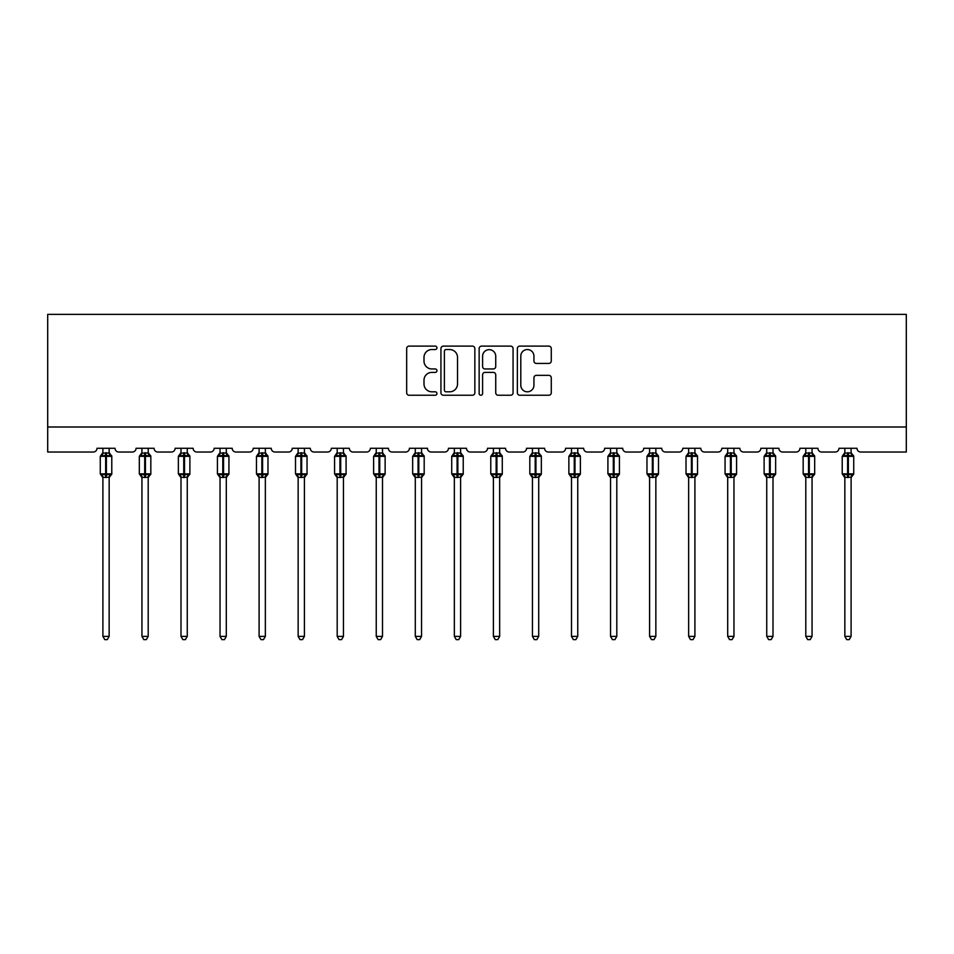 <?xml version="1.0" encoding="UTF-8"?>
<svg xmlns="http://www.w3.org/2000/svg" width="954" height="954" viewBox="0 0 954 954"><rect width="100%" height="100%" fill="white"/><g stroke="black" fill="none" stroke-linecap="round" stroke-linejoin="round"><path stroke-width="1.43" d="M436.944 347.828A1.717 1.717 0 0 0 435.227 346.111L409.123 346.111A2.457 2.457 0 0 0 406.666 348.568L406.666 392.786A2.457 2.457 0 0 0 409.123 395.242L435.227 395.242A1.717 1.717 0 0 0 436.944 393.525A1.717 1.717 0 0 0 435.227 391.808L431.852 391.808A7.859 7.859 0 0 1 423.993 383.949L423.993 380.264A7.859 7.859 0 0 1 431.852 372.394L435.227 372.394A1.717 1.717 0 0 0 436.944 370.677A1.717 1.717 0 0 0 435.227 368.959L431.852 368.959A7.859 7.859 0 0 1 423.993 361.089L423.993 357.404A7.859 7.859 0 0 1 431.852 349.546L435.227 349.546A1.717 1.717 0 0 0 436.944 347.828M548.812 363.426A2.457 2.457 0 0 0 551.269 360.97L551.269 348.568A2.457 2.457 0 0 0 548.812 346.111L519.811 346.111A2.457 2.457 0 0 0 517.354 348.568L517.354 392.786A2.457 2.457 0 0 0 519.811 395.242L548.812 395.242A2.457 2.457 0 0 0 551.269 392.786L551.269 377.796A2.457 2.457 0 0 0 548.812 375.339L536.398 375.339A2.457 2.457 0 0 0 533.942 377.796L533.942 385.237A6.571 6.571 0 0 1 527.371 391.808A6.571 6.571 0 0 1 520.801 385.237L520.801 356.116A6.571 6.571 0 0 1 527.371 349.546A6.571 6.571 0 0 1 533.942 356.116L533.942 360.97A2.457 2.457 0 0 0 536.398 363.426L548.812 363.426M906.3 426.998L906.3 314.355L47.7 314.355L47.7 452.029L93.253 452.029A3.756 3.756 0 0 0 97.01 448.273L115.04 448.273A3.756 3.756 0 0 0 118.797 452.029L132.308 452.029A3.756 3.756 0 0 0 136.064 448.273L154.083 448.273A3.756 3.756 0 0 0 157.839 452.029L171.362 452.029A3.756 3.756 0 0 0 175.119 448.273L193.137 448.273A3.756 3.756 0 0 0 196.894 452.029L210.405 452.029A3.756 3.756 0 0 0 214.161 448.273L232.192 448.273A3.756 3.756 0 0 0 235.936 452.029L249.459 452.029A3.756 3.756 0 0 0 253.215 448.273L271.234 448.273A3.756 3.756 0 0 0 274.99 452.029L288.513 452.029A3.756 3.756 0 0 0 292.258 448.273L310.288 448.273A3.756 3.756 0 0 0 314.045 452.029L327.556 452.029A3.756 3.756 0 0 0 331.312 448.273L349.331 448.273A3.756 3.756 0 0 0 353.087 452.029L366.61 452.029A3.756 3.756 0 0 0 370.367 448.273L388.385 448.273A3.756 3.756 0 0 0 392.142 452.029L405.653 452.029A3.756 3.756 0 0 0 409.409 448.273L427.44 448.273A3.756 3.756 0 0 0 431.196 452.029L444.707 452.029A3.756 3.756 0 0 0 448.463 448.273L466.482 448.273A3.756 3.756 0 0 0 470.239 452.029L483.761 452.029A3.756 3.756 0 0 0 487.518 448.273L505.537 448.273A3.756 3.756 0 0 0 509.293 452.029L522.804 452.029A3.756 3.756 0 0 0 526.56 448.273L544.591 448.273A3.756 3.756 0 0 0 548.347 452.029L561.858 452.029A3.756 3.756 0 0 0 565.615 448.273L583.633 448.273A3.756 3.756 0 0 0 587.39 452.029L600.913 452.029A3.756 3.756 0 0 0 604.669 448.273L622.688 448.273A3.756 3.756 0 0 0 626.444 452.029L639.955 452.029A3.756 3.756 0 0 0 643.711 448.273L661.742 448.273A3.756 3.756 0 0 0 665.487 452.029L679.009 452.029A3.756 3.756 0 0 0 682.766 448.273L700.785 448.273A3.756 3.756 0 0 0 704.541 452.029L718.064 452.029A3.756 3.756 0 0 0 721.808 448.273L739.839 448.273A3.756 3.756 0 0 0 743.595 452.029L757.106 452.029A3.756 3.756 0 0 0 760.863 448.273L778.881 448.273A3.756 3.756 0 0 0 782.638 452.029L796.161 452.029A3.756 3.756 0 0 0 799.917 448.273L817.936 448.273A3.756 3.756 0 0 0 821.692 452.029L835.203 452.029A3.756 3.756 0 0 0 838.96 448.273L856.99 448.273A3.756 3.756 0 0 0 860.746 452.029L906.3 452.029L906.3 426.998L47.7 426.998M474.853 348.568A2.457 2.457 0 0 0 472.397 346.111L443.395 346.111A2.457 2.457 0 0 0 440.939 348.568L440.939 392.786A2.457 2.457 0 0 0 443.395 395.242L472.397 395.242A2.457 2.457 0 0 0 474.853 392.786L474.853 348.568M481.603 346.111L510.605 346.111A2.457 2.457 0 0 1 513.061 348.568L513.061 392.786A2.457 2.457 0 0 1 510.605 395.242L498.191 395.242A2.457 2.457 0 0 1 495.734 392.786L495.734 374.85A2.457 2.457 0 0 0 493.278 372.394L485.049 372.394A2.457 2.457 0 0 0 482.593 374.85L482.593 393.525A1.717 1.717 0 0 1 480.876 395.242A1.717 1.717 0 0 1 479.146 393.525L479.146 348.568A2.457 2.457 0 0 1 481.603 346.111M446.102 349.546A1.717 1.717 0 0 0 444.385 351.263L444.385 390.091A1.717 1.717 0 0 0 446.102 391.808L449.668 391.808A7.859 7.859 0 0 0 457.526 383.949L457.526 357.404A7.859 7.859 0 0 0 449.668 349.546L446.102 349.546M495.734 356.236A6.571 6.571 0 0 0 489.163 349.665A6.571 6.571 0 0 0 482.593 356.236L482.593 366.503A2.457 2.457 0 0 0 485.049 368.959L493.278 368.959A2.457 2.457 0 0 0 495.734 366.503L495.734 356.236M102.901 636.39L109.15 636.39L107.277 639.645L104.773 639.645L102.901 636.39L102.901 477.215A2.755 2.623 180 0 0 101.446 474.925L101.983 474.114L105.644 474.997L105.644 473.876L106.395 473.876L106.395 455.225L110.068 456.107L110.962 455.177A1.252 1.252 0 0 1 111.785 456.346L100.265 456.346L100.265 473.876L105.644 473.876L105.644 455.225L101.983 456.107L101.446 455.296A2.755 2.623 0 0 0 102.901 452.983M109.15 636.39L109.161 477.107L105.644 477.477L105.644 474.997L106.395 474.997L106.395 473.876L111.785 473.876A1.252 1.252 0 0 1 110.962 475.044L109.15 477.632M109.15 477.227L109.15 477.227A2.755 2.623 180 0 1 110.604 474.925L110.068 474.114L106.395 474.997L106.395 477.477M105.644 477.477L102.901 477.227M102.901 448.273L102.889 453.114L109.15 452.983A2.755 2.623 0 0 0 110.604 455.296M109.15 448.273L109.15 453.007M102.889 453.114L101.983 456.107L102.889 453.114M110.068 456.107L109.161 453.114M109.161 477.107L110.068 474.114M102.889 477.107L101.983 474.114M141.943 636.39L148.204 636.39L146.32 639.645L143.827 639.645L141.943 636.39L141.943 477.215A2.755 2.623 180 0 0 140.5 474.925L141.037 474.114L144.698 474.997L144.698 473.876L145.449 473.876L145.449 455.225L149.11 456.107L150.016 455.177A1.252 1.252 0 0 1 150.827 456.346L139.32 456.346L139.32 473.876L144.698 473.876L144.698 455.225L141.037 456.107L140.5 455.296A2.755 2.623 0 0 0 141.943 452.983M148.204 636.39L148.204 477.107L144.698 477.477L144.698 474.997L145.449 474.997L145.449 473.876L150.827 473.876A1.252 1.252 0 0 1 150.016 475.044L148.204 477.632M148.204 477.227L148.204 477.227A2.755 2.623 180 0 1 149.647 474.925L149.11 474.114L145.449 474.997L145.449 477.477M144.698 477.477L141.943 477.227M141.943 448.273L141.943 453.114L148.204 452.983A2.755 2.623 0 0 0 149.647 455.296M148.204 448.273L148.204 453.007M141.943 453.114L141.037 456.107L141.943 453.114M149.11 456.107L148.204 453.114M148.204 477.107L149.11 474.114M141.943 477.107L141.037 474.114M180.998 636.39L187.258 636.39L185.374 639.645L182.87 639.645L180.998 636.39L180.998 477.215A2.755 2.623 180 0 0 179.555 474.925L180.091 474.114L183.752 474.997L183.752 473.876L184.504 473.876L184.504 455.225L188.165 456.107L189.059 455.177A1.252 1.252 0 0 1 189.882 456.346L178.362 456.346L178.362 473.876L183.752 473.876L183.752 455.225L180.091 456.107L179.555 455.296A2.755 2.623 0 0 0 180.998 452.983M187.258 636.39L187.258 477.107L183.752 477.477L183.752 474.997L184.504 474.997L184.504 473.876L189.882 473.876A1.252 1.252 0 0 1 189.059 475.044L187.258 477.632M187.258 477.227L187.258 477.227A2.755 2.623 180 0 1 188.701 474.925L188.165 474.114L184.504 474.997L184.504 477.477M183.752 477.477L180.998 477.227M180.998 448.273L180.998 453.114L187.258 452.983A2.755 2.623 0 0 0 188.701 455.296M187.258 448.273L187.258 453.007M180.998 453.114L180.091 456.107L180.998 453.114M188.165 456.107L187.258 453.114M187.258 477.107L188.165 474.114M180.998 477.107L180.091 474.114M220.04 636.39L226.301 636.39L224.428 639.645L221.924 639.645L220.04 636.39L220.04 477.215A2.755 2.623 180 0 0 218.597 474.925L219.134 474.114L222.795 474.997L222.795 473.876L223.546 473.876L223.546 455.225L227.207 456.107L228.113 455.177A1.252 1.252 0 0 1 228.936 456.346L217.417 456.346L217.417 473.876L222.795 473.876L222.795 455.225L219.134 456.107L218.597 455.296A2.755 2.623 0 0 0 220.04 452.983M226.301 636.39L226.301 477.107L222.795 477.477L222.795 474.997L223.546 474.997L223.546 473.876L228.936 473.876A1.252 1.252 0 0 1 228.113 475.044L226.301 477.632M226.301 477.227L226.301 477.227A2.755 2.623 180 0 1 227.756 474.925L227.207 474.114L223.546 474.997L223.546 477.477M222.795 477.477L220.04 477.227M220.04 448.273L220.04 453.114L226.301 452.983A2.755 2.623 0 0 0 227.756 455.296M226.301 448.273L226.301 453.007M220.04 453.114L219.134 456.107L220.04 453.114M227.207 456.107L226.301 453.114M226.301 477.107L227.207 474.114M220.04 477.107L219.134 474.114M259.094 636.39L265.355 636.39L263.471 639.645L260.979 639.645L259.094 636.39L259.094 477.215A2.755 2.623 180 0 0 257.652 474.925L258.188 474.114L261.849 474.997L261.849 473.876L262.6 473.876L262.6 455.225L266.261 456.107L267.156 455.177A1.252 1.252 0 0 1 267.979 456.346L256.471 456.346L256.471 473.876L261.849 473.876L261.849 455.225L258.188 456.107L257.652 455.296A2.755 2.623 0 0 0 259.094 452.983M265.355 636.39L265.355 477.107L261.849 477.477L261.849 474.997L262.6 474.997L262.6 473.876L267.979 473.876A1.252 1.252 0 0 1 267.156 475.044L265.355 477.632M265.355 477.227L265.355 477.227A2.755 2.623 180 0 1 266.798 474.925L266.261 474.114L262.6 474.997L262.6 477.477M261.849 477.477L259.094 477.227M259.094 448.273L259.094 453.114L265.355 452.983A2.755 2.623 0 0 0 266.798 455.296M265.355 448.273L265.355 453.007M259.094 453.114L258.188 456.107L259.094 453.114M266.261 456.107L265.355 453.114M265.355 477.107L266.261 474.114M259.094 477.107L258.188 474.114M298.149 636.39L304.409 636.39L302.525 639.645L300.021 639.645L298.149 636.39L298.149 477.215A2.755 2.623 180 0 0 296.694 474.925L297.243 474.114L300.904 474.997L300.904 473.876L301.655 473.876L301.655 455.225L305.316 456.107L306.21 455.177A1.252 1.252 0 0 1 307.033 456.346L295.513 456.346L295.513 473.876L300.904 473.876L300.904 455.225L297.243 456.107L296.694 455.296A2.755 2.623 0 0 0 298.149 452.983M304.409 636.39L304.409 477.107L300.904 477.477L300.904 474.997L301.655 474.997L301.655 473.876L307.033 473.876A1.252 1.252 0 0 1 306.21 475.044L304.409 477.632M304.409 477.227L304.409 477.227A2.755 2.623 180 0 1 305.852 474.925L305.316 474.114L301.655 474.997L301.655 477.477M300.904 477.477L298.149 477.227M298.149 448.273L298.149 453.114L304.409 452.983A2.755 2.623 0 0 0 305.852 455.296M304.409 448.273L304.409 453.007M298.149 453.114L297.243 456.107L298.149 453.114M305.316 456.107L304.409 453.114M304.409 477.107L305.316 474.114M298.149 477.107L297.243 474.114M337.191 636.39L343.452 636.39L341.58 639.645L339.075 639.645L337.191 636.39L337.191 477.215A2.755 2.623 180 0 0 335.748 474.925L336.285 474.114L339.946 474.997L339.946 473.876L340.697 473.876L340.697 455.225L344.358 456.107L345.265 455.177A1.252 1.252 0 0 1 346.087 456.346L334.568 456.346L334.568 473.876L339.946 473.876L339.946 455.225L336.285 456.107L335.748 455.296A2.755 2.623 0 0 0 337.191 452.983M343.452 636.39L343.452 477.107L339.946 477.477L339.946 474.997L340.697 474.997L340.697 473.876L346.087 473.876A1.252 1.252 0 0 1 345.265 475.044L343.452 477.632M343.452 477.227L343.452 477.227A2.755 2.623 180 0 1 344.895 474.925L344.358 474.114L340.697 474.997L340.697 477.477M339.946 477.477L337.191 477.227M337.191 448.273L337.191 453.114L343.452 452.983A2.755 2.623 0 0 0 344.895 455.296M343.452 448.273L343.452 453.007M337.191 453.114L336.285 456.107L337.191 453.114M344.358 456.107L343.452 453.114M343.452 477.107L344.358 474.114M337.191 477.107L336.285 474.114M376.246 636.39L382.506 636.39L380.622 639.645L378.13 639.645L376.246 636.39L376.246 477.215A2.755 2.623 180 0 0 374.803 474.925L375.339 474.114L379 474.997L379 473.876L379.752 473.876L379.752 455.225L383.413 456.107L384.307 455.177A1.252 1.252 0 0 1 385.13 456.346L373.622 456.346L373.622 473.876L379 473.876L379 455.225L375.339 456.107L374.803 455.296A2.755 2.623 0 0 0 376.246 452.983M382.506 636.39L382.506 477.107L379 477.477L379 474.997L379.752 474.997L379.752 473.876L385.13 473.876A1.252 1.252 0 0 1 384.307 475.044L382.506 477.632M382.506 477.227L382.506 477.227A2.755 2.623 180 0 1 383.949 474.925L383.413 474.114L379.752 474.997L379.752 477.477M379 477.477L376.246 477.227M376.246 448.273L376.246 453.114L382.506 452.983A2.755 2.623 0 0 0 383.949 455.296M382.506 448.273L382.506 453.007M376.246 453.114L375.339 456.107L376.246 453.114M383.413 456.107L382.506 453.114M382.506 477.107L383.413 474.114M376.246 477.107L375.339 474.114M415.3 636.39L421.549 636.39L419.677 639.645L417.172 639.645L415.3 636.39L415.3 477.215A2.755 2.623 180 0 0 413.845 474.925L414.394 474.114L418.055 474.997L418.055 473.876L418.806 473.876L418.806 455.225L422.467 456.107L423.361 455.177A1.252 1.252 0 0 1 424.184 456.346L412.665 456.346L412.665 473.876L418.055 473.876L418.055 455.225L414.394 456.107L413.845 455.296A2.755 2.623 0 0 0 415.3 452.983M421.549 636.39L421.561 477.107L418.055 477.477L418.055 474.997L418.806 474.997L418.806 473.876L424.184 473.876A1.252 1.252 0 0 1 423.361 475.044L421.549 477.632M421.549 477.227L421.549 477.227A2.755 2.623 180 0 1 423.004 474.925L422.467 474.114L418.806 474.997L418.806 477.477M418.055 477.477L415.3 477.227M415.3 448.273L415.288 453.114L421.549 452.983A2.755 2.623 0 0 0 423.004 455.296M421.549 448.273L421.549 453.007M415.288 453.114L414.394 456.107L415.288 453.114M422.467 456.107L421.561 453.114M421.561 477.107L422.467 474.114M415.288 477.107L414.394 474.114M454.342 636.39L460.603 636.39L458.731 639.645L456.227 639.645L454.342 636.39L454.342 477.215A2.755 2.623 180 0 0 452.9 474.925L453.436 474.114L457.097 474.997L457.097 473.876L457.848 473.876L457.848 455.225L461.509 456.107L462.416 455.177A1.252 1.252 0 0 1 463.227 456.346L451.719 456.346L451.719 473.876L457.097 473.876L457.097 455.225L453.436 456.107L452.9 455.296A2.755 2.623 0 0 0 454.342 452.983M460.603 636.39L460.603 477.107L457.097 477.477L457.097 474.997L457.848 474.997L457.848 473.876L463.227 473.876A1.252 1.252 0 0 1 462.416 475.044L460.603 477.632M460.603 477.227L460.603 477.227A2.755 2.623 180 0 1 462.046 474.925L461.509 474.114L457.848 474.997L457.848 477.477M457.097 477.477L454.342 477.227M454.342 448.273L454.342 453.114L460.603 452.983A2.755 2.623 0 0 0 462.046 455.296M460.603 448.273L460.603 453.007M454.342 453.114L453.436 456.107L454.342 453.114M461.509 456.107L460.603 453.114M460.603 477.107L461.509 474.114M454.342 477.107L453.436 474.114M493.397 636.39L499.657 636.39L497.773 639.645L495.269 639.645L493.397 636.39L493.397 477.215A2.755 2.623 180 0 0 491.954 474.925L492.491 474.114L496.152 474.997L496.152 473.876L496.903 473.876L496.903 455.225L500.564 456.107L501.458 455.177A1.252 1.252 0 0 1 502.281 456.346L490.773 456.346L490.773 473.876L496.152 473.876L496.152 455.225L492.491 456.107L491.954 455.296A2.755 2.623 0 0 0 493.397 452.983M499.657 636.39L499.657 477.107L496.152 477.477L496.152 474.997L496.903 474.997L496.903 473.876L502.281 473.876A1.252 1.252 0 0 1 501.458 475.044L499.657 477.632M499.657 477.227L499.657 477.227A2.755 2.623 180 0 1 501.1 474.925L500.564 474.114L496.903 474.997L496.903 477.477M496.152 477.477L493.397 477.227M493.397 448.273L493.397 453.114L499.657 452.983A2.755 2.623 0 0 0 501.1 455.296M499.657 448.273L499.657 453.007M493.397 453.114L492.491 456.107L493.397 453.114M500.564 456.107L499.657 453.114M499.657 477.107L500.564 474.114M493.397 477.107L492.491 474.114M532.451 636.39L538.7 636.39L536.828 639.645L534.323 639.645L532.451 636.39L532.451 477.215A2.755 2.623 180 0 0 530.996 474.925L531.533 474.114L535.194 474.997L535.194 473.876L535.945 473.876L535.945 455.225L539.606 456.107L540.513 455.177A1.252 1.252 0 0 1 541.335 456.346L529.816 456.346L529.816 473.876L535.194 473.876L535.194 455.225L531.533 456.107L530.996 455.296A2.755 2.623 0 0 0 532.451 452.983M538.7 636.39L538.712 477.107L535.194 477.477L535.194 474.997L535.945 474.997L535.945 473.876L541.335 473.876A1.252 1.252 0 0 1 540.513 475.044L538.7 477.632M538.7 477.227L538.7 477.227A2.755 2.623 180 0 1 540.155 474.925L539.606 474.114L535.945 474.997L535.945 477.477M535.194 477.477L532.451 477.227M532.451 448.273L532.439 453.114L538.7 452.983A2.755 2.623 0 0 0 540.155 455.296M538.7 448.273L538.7 453.007M532.439 453.114L531.533 456.107L532.439 453.114M539.606 456.107L538.712 453.114M538.712 477.107L539.606 474.114M532.439 477.107L531.533 474.114M571.494 636.39L577.754 636.39L575.87 639.645L573.378 639.645L571.494 636.39L571.494 477.215A2.755 2.623 180 0 0 570.051 474.925L570.587 474.114L574.248 474.997L574.248 473.876L575 473.876L575 455.225L578.661 456.107L579.567 455.177A1.252 1.252 0 0 1 580.378 456.346L568.87 456.346L568.87 473.876L574.248 473.876L574.248 455.225L570.587 456.107L570.051 455.296A2.755 2.623 0 0 0 571.494 452.983M577.754 636.39L577.754 477.107L574.248 477.477L574.248 474.997L575 474.997L575 473.876L580.378 473.876A1.252 1.252 0 0 1 579.567 475.044L577.754 477.632M577.754 477.227L577.754 477.227A2.755 2.623 180 0 1 579.197 474.925L578.661 474.114L575 474.997L575 477.477M574.248 477.477L571.494 477.227M571.494 448.273L571.494 453.114L577.754 452.983A2.755 2.623 0 0 0 579.197 455.296M577.754 448.273L577.754 453.007M571.494 453.114L570.587 456.107L571.494 453.114M578.661 456.107L577.754 453.114M577.754 477.107L578.661 474.114M571.494 477.107L570.587 474.114M610.548 636.39L616.809 636.39L614.925 639.645L612.42 639.645L610.548 636.39L610.548 477.215A2.755 2.623 180 0 0 609.105 474.925L609.642 474.114L613.303 474.997L613.303 473.876L614.054 473.876L614.054 455.225L617.715 456.107L618.609 455.177A1.252 1.252 0 0 1 619.432 456.346L607.913 456.346L607.913 473.876L613.303 473.876L613.303 455.225L609.642 456.107L609.105 455.296A2.755 2.623 0 0 0 610.548 452.983M616.809 636.39L616.809 477.107L613.303 477.477L613.303 474.997L614.054 474.997L614.054 473.876L619.432 473.876A1.252 1.252 0 0 1 618.609 475.044L616.809 477.632M616.809 477.227L616.809 477.227A2.755 2.623 180 0 1 618.252 474.925L617.715 474.114L614.054 474.997L614.054 477.477M613.303 477.477L610.548 477.227M610.548 448.273L610.548 453.114L616.809 452.983A2.755 2.623 0 0 0 618.252 455.296M616.809 448.273L616.809 453.007M610.548 453.114L609.642 456.107L610.548 453.114M617.715 456.107L616.809 453.114M616.809 477.107L617.715 474.114M610.548 477.107L609.642 474.114M649.591 636.39L655.851 636.39L653.979 639.645L651.475 639.645L649.591 636.39L649.591 477.215A2.755 2.623 180 0 0 648.148 474.925L648.684 474.114L652.345 474.997L652.345 473.876L653.096 473.876L653.096 455.225L656.757 456.107L657.664 455.177A1.252 1.252 0 0 1 658.487 456.346L646.967 456.346L646.967 473.876L652.345 473.876L652.345 455.225L648.684 456.107L648.148 455.296A2.755 2.623 0 0 0 649.591 452.983M655.851 636.39L655.851 477.107L652.345 477.477L652.345 474.997L653.096 474.997L653.096 473.876L658.487 473.876A1.252 1.252 0 0 1 657.664 475.044L655.851 477.632M655.851 477.227L655.851 477.227A2.755 2.623 180 0 1 657.306 474.925L656.757 474.114L653.096 474.997L653.096 477.477M652.345 477.477L649.591 477.227M649.591 448.273L649.591 453.114L655.851 452.983A2.755 2.623 0 0 0 657.306 455.296M655.851 448.273L655.851 453.007M649.591 453.114L648.684 456.107L649.591 453.114M656.757 456.107L655.851 453.114M655.851 477.107L656.757 474.114M649.591 477.107L648.684 474.114M688.645 636.39L694.906 636.39L693.021 639.645L690.529 639.645L688.645 636.39L688.645 477.215A2.755 2.623 180 0 0 687.202 474.925L687.739 474.114L691.4 474.997L691.4 473.876L692.151 473.876L692.151 455.225L695.812 456.107L696.706 455.177A1.252 1.252 0 0 1 697.529 456.346L686.021 456.346L686.021 473.876L691.4 473.876L691.4 455.225L687.739 456.107L687.202 455.296A2.755 2.623 0 0 0 688.645 452.983M694.906 636.39L694.906 477.107L691.4 477.477L691.4 474.997L692.151 474.997L692.151 473.876L697.529 473.876A1.252 1.252 0 0 1 696.706 475.044L694.906 477.632M694.906 477.227L694.906 477.227A2.755 2.623 180 0 1 696.348 474.925L695.812 474.114L692.151 474.997L692.151 477.477M691.4 477.477L688.645 477.227M688.645 448.273L688.645 453.114L694.906 452.983A2.755 2.623 0 0 0 696.348 455.296M694.906 448.273L694.906 453.007M688.645 453.114L687.739 456.107L688.645 453.114M695.812 456.107L694.906 453.114M694.906 477.107L695.812 474.114M688.645 477.107L687.739 474.114M727.699 636.39L733.96 636.39L732.076 639.645L729.571 639.645L727.699 636.39L727.699 477.215A2.755 2.623 180 0 0 726.244 474.925L726.793 474.114L730.454 474.997L730.454 473.876L731.205 473.876L731.205 455.225L734.866 456.107L735.761 455.177A1.252 1.252 0 0 1 736.583 456.346L725.064 456.346L725.064 473.876L730.454 473.876L730.454 455.225L726.793 456.107L726.244 455.296A2.755 2.623 0 0 0 727.699 452.983M733.96 636.39L733.96 477.107L730.454 477.477L730.454 474.997L731.205 474.997L731.205 473.876L736.583 473.876A1.252 1.252 0 0 1 735.761 475.044L733.96 477.632M733.96 477.227L733.96 477.227A2.755 2.623 180 0 1 735.403 474.925L734.866 474.114L731.205 474.997L731.205 477.477M730.454 477.477L727.699 477.227M727.699 448.273L727.699 453.114L733.96 452.983A2.755 2.623 0 0 0 735.403 455.296M733.96 448.273L733.96 453.007M727.699 453.114L726.793 456.107L727.699 453.114M734.866 456.107L733.96 453.114M733.96 477.107L734.866 474.114M727.699 477.107L726.793 474.114M766.742 636.39L773.002 636.39L771.13 639.645L768.626 639.645L766.742 636.39L766.742 477.215A2.755 2.623 180 0 0 765.299 474.925L765.835 474.114L769.496 474.997L769.496 473.876L770.248 473.876L770.248 455.225L773.909 456.107L774.815 455.177A1.252 1.252 0 0 1 775.638 456.346L764.118 456.346L764.118 473.876L769.496 473.876L769.496 455.225L765.835 456.107L765.299 455.296A2.755 2.623 0 0 0 766.742 452.983M773.002 636.39L773.002 477.107L769.496 477.477L769.496 474.997L770.248 474.997L770.248 473.876L775.638 473.876A1.252 1.252 0 0 1 774.815 475.044L773.002 477.632M773.002 477.227L773.002 477.227A2.755 2.623 180 0 1 774.445 474.925L773.909 474.114L770.248 474.997L770.248 477.477M769.496 477.477L766.742 477.227M766.742 448.273L766.742 453.114L773.002 452.983A2.755 2.623 0 0 0 774.445 455.296M773.002 448.273L773.002 453.007M766.742 453.114L765.835 456.107L766.742 453.114M773.909 456.107L773.002 453.114M773.002 477.107L773.909 474.114M766.742 477.107L765.835 474.114M805.796 636.39L812.057 636.39L810.173 639.645L807.68 639.645L805.796 636.39L805.796 477.215A2.755 2.623 180 0 0 804.353 474.925L804.89 474.114L808.551 474.997L808.551 473.876L809.302 473.876L809.302 455.225L812.963 456.107L813.857 455.177A1.252 1.252 0 0 1 814.68 456.346L803.173 456.346L803.173 473.876L808.551 473.876L808.551 455.225L804.89 456.107L804.353 455.296A2.755 2.623 0 0 0 805.796 452.983M812.057 636.39L812.057 477.107L808.551 477.477L808.551 474.997L809.302 474.997L809.302 473.876L814.68 473.876A1.252 1.252 0 0 1 813.857 475.044L812.057 477.632M812.057 477.227L812.057 477.227A2.755 2.623 180 0 1 813.5 474.925L812.963 474.114L809.302 474.997L809.302 477.477M808.551 477.477L805.796 477.227M805.796 448.273L805.796 453.114L812.057 452.983A2.755 2.623 0 0 0 813.5 455.296M812.057 448.273L812.057 453.007M805.796 453.114L804.89 456.107L805.796 453.114M812.963 456.107L812.057 453.114M812.057 477.107L812.963 474.114M805.796 477.107L804.89 474.114M844.85 636.39L851.099 636.39L849.227 639.645L846.723 639.645L844.85 636.39L844.85 477.215A2.755 2.623 180 0 0 843.396 474.925L843.932 474.114L847.605 474.997L847.605 473.876L848.356 473.876L848.356 455.225L852.017 456.107L852.912 455.177A1.252 1.252 0 0 1 853.735 456.346L842.215 456.346L842.215 473.876L847.605 473.876L847.605 455.225L843.932 456.107L843.396 455.296A2.755 2.623 0 0 0 844.85 452.983M851.099 636.39L851.111 477.107L847.605 477.477L847.605 474.997L848.356 474.997L848.356 473.876L853.735 473.876A1.252 1.252 0 0 1 852.912 475.044L851.099 477.632M851.099 477.227L851.099 477.227A2.755 2.623 180 0 1 852.554 474.925L852.017 474.114L848.356 474.997L848.356 477.477M847.605 477.477L844.85 477.227M844.85 448.273L844.839 453.114L851.099 452.983A2.755 2.623 0 0 0 852.554 455.296M851.099 448.273L851.099 453.007M844.839 453.114L843.932 456.107L844.839 453.114M852.017 456.107L851.111 453.114M851.111 477.107L852.017 474.114M844.839 477.107L843.932 474.114M106.395 452.745L106.395 455.225L105.644 455.225L105.644 452.745M145.449 452.745L145.449 455.225L144.698 455.225L144.698 452.745M184.504 452.745L184.504 455.225L183.752 455.225L183.752 452.745M223.546 452.745L223.546 455.225L222.795 455.225L222.795 452.745M262.6 452.745L262.6 455.225L261.849 455.225L261.849 452.745M301.655 452.745L301.655 455.225L300.904 455.225L300.904 452.745M340.697 452.745L340.697 455.225L339.946 455.225L339.946 452.745M379.752 452.745L379.752 455.225L379 455.225L379 452.745M418.806 452.745L418.806 455.225L418.055 455.225L418.055 452.745M457.848 452.745L457.848 455.225L457.097 455.225L457.097 452.745M496.903 452.745L496.903 455.225L496.152 455.225L496.152 452.745M535.945 452.745L535.945 455.225L535.194 455.225L535.194 452.745M575 452.745L575 455.225L574.248 455.225L574.248 452.745M614.054 452.745L614.054 455.225L613.303 455.225L613.303 452.745M653.096 452.745L653.096 455.225L652.345 455.225L652.345 452.745M692.151 452.745L692.151 455.225L691.4 455.225L691.4 452.745M731.205 452.745L731.205 455.225L730.454 455.225L730.454 452.745M770.248 452.745L770.248 455.225L769.496 455.225L769.496 452.745M809.302 452.745L809.302 455.225L808.551 455.225L808.551 452.745M848.356 452.745L848.356 455.225L847.605 455.225L847.605 452.745M111.785 473.876L111.785 456.346M102.901 477.632L100.265 473.876M102.901 452.59L100.265 456.346M110.962 455.177L109.15 452.59M150.827 473.876L150.827 456.346M141.943 477.632L139.32 473.876M141.943 452.59L139.32 456.346M150.016 455.177L148.204 452.59M189.882 473.876L189.882 456.346M180.998 477.632L178.362 473.876M180.998 452.59L178.362 456.346M189.059 455.177L187.258 452.59M228.936 473.876L228.936 456.346M220.04 477.632L217.417 473.876M220.04 452.59L217.417 456.346M228.113 455.177L226.301 452.59M267.979 473.876L267.979 456.346M259.094 477.632L256.471 473.876M259.094 452.59L256.471 456.346M267.156 455.177L265.355 452.59M307.033 473.876L307.033 456.346M298.149 477.632L295.513 473.876M298.149 452.59L295.513 456.346M306.21 455.177L304.409 452.59M346.087 473.876L346.087 456.346M337.191 477.632L334.568 473.876M337.191 452.59L334.568 456.346M345.265 455.177L343.452 452.59M385.13 473.876L385.13 456.346M376.246 477.632L373.622 473.876M376.246 452.59L373.622 456.346M384.307 455.177L382.506 452.59M424.184 473.876L424.184 456.346M415.3 477.632L412.665 473.876M415.3 452.59L412.665 456.346M423.361 455.177L421.549 452.59M463.227 473.876L463.227 456.346M454.342 477.632L451.719 473.876M454.342 452.59L451.719 456.346M462.416 455.177L460.603 452.59M502.281 473.876L502.281 456.346M493.397 477.632L490.773 473.876M493.397 452.59L490.773 456.346M501.458 455.177L499.657 452.59M541.335 473.876L541.335 456.346M532.451 477.632L529.816 473.876M532.451 452.59L529.816 456.346M540.513 455.177L538.7 452.59M580.378 473.876L580.378 456.346M571.494 477.632L568.87 473.876M571.494 452.59L568.87 456.346M579.567 455.177L577.754 452.59M619.432 473.876L619.432 456.346M610.548 477.632L607.913 473.876M610.548 452.59L607.913 456.346M618.609 455.177L616.809 452.59M658.487 473.876L658.487 456.346M649.591 477.632L646.967 473.876M649.591 452.59L646.967 456.346M657.664 455.177L655.851 452.59M697.529 473.876L697.529 456.346M688.645 477.632L686.021 473.876M688.645 452.59L686.021 456.346M696.706 455.177L694.906 452.59M736.583 473.876L736.583 456.346M727.699 477.632L725.064 473.876M727.699 452.59L725.064 456.346M735.761 455.177L733.96 452.59M775.638 473.876L775.638 456.346M766.742 477.632L764.118 473.876M766.742 452.59L764.118 456.346M774.815 455.177L773.002 452.59M814.68 473.876L814.68 456.346M805.796 477.632L803.173 473.876M805.796 452.59L803.173 456.346M813.857 455.177L812.057 452.59M853.735 473.876L853.735 456.346M844.85 477.632L842.215 473.876M844.85 452.59L842.215 456.346M852.912 455.177L851.099 452.59"/></g></svg>
